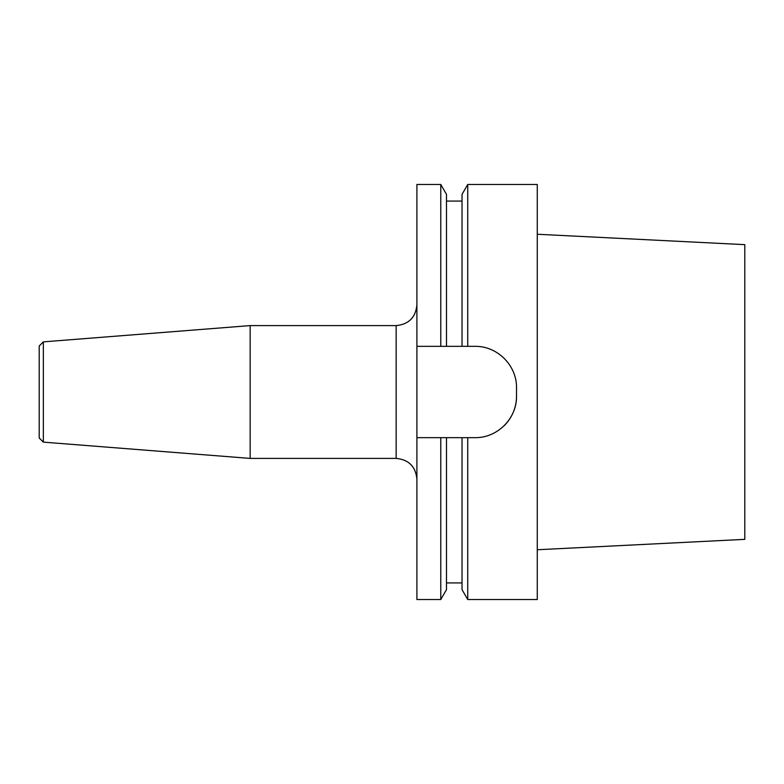 <?xml version="1.0" encoding="UTF-8"?>
<svg xmlns="http://www.w3.org/2000/svg" width="784" height="784" viewBox="0 0 784 784"><rect width="100%" height="100%" fill="white"/><g stroke="black" fill="none" stroke-linecap="round" stroke-linejoin="round"><path stroke-width="1.18" d="M475.016 437.658L462.041 437.658L467.734 437.658L467.734 599.525L537.275 599.525L537.275 184.475L467.734 184.475L467.734 346.342L475.016 346.342C497.389 345.969 516.891 365.471 516.519 387.845L516.519 396.155C516.901 418.499 497.409 438.021 475.016 437.658M43.355 442.137L43.355 341.863L39.2 346.018L39.2 437.982L43.355 442.137L250.155 458.405L396.155 458.405C408.758 459.64 415.677 466.558 416.902 479.161M416.902 346.342L467.734 346.342L440.775 346.342L440.775 184.475L416.902 184.475L416.902 599.525L440.775 599.525L440.775 437.658L446.478 437.658L416.902 437.658M516.519 396.155A41.503 41.503 0 0 1 504.377 425.487M440.775 599.525L446.478 589.666L446.478 437.658L462.041 437.658L462.041 589.666L467.734 599.525M446.478 346.342L446.478 194.334L440.775 184.475M462.041 346.342L462.041 194.334L467.734 184.475M43.355 341.863L250.155 325.595L250.155 458.405M537.275 234.249L744.8 244.647L744.8 539.353L537.275 549.751M250.155 325.595L396.155 325.595L396.155 458.405M462.041 582.924L446.478 582.924M462.041 201.076L446.478 201.076M396.155 325.595C408.758 324.36 415.677 317.442 416.902 304.839"/></g></svg>
